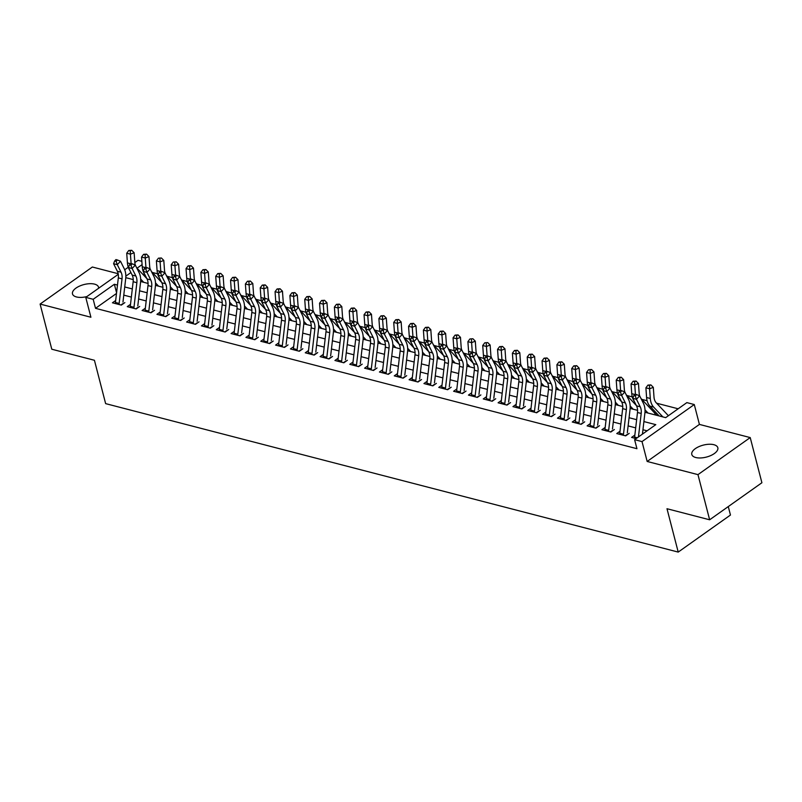 <?xml version="1.0" encoding="UTF-8"?>
<svg xmlns="http://www.w3.org/2000/svg" width="802" height="802" viewBox="0 0 802 802"><rect width="100%" height="100%" fill="white"/><g stroke="black" fill="none" stroke-linecap="round" stroke-linejoin="round"><path stroke-width="1.2" d="M713.85 444.699A13.444 6.175 -14.5 0 0 698.943 446.624A13.444 6.175 -14.5 0 0 691.795 454.473A13.444 6.175 -14.5 0 0 695.775 457.521A13.444 6.175 -14.5 0 0 710.682 455.596A13.444 6.175 -14.5 0 0 717.83 447.747A13.444 6.175 -14.5 0 0 713.85 444.699M98.596 288.269A13.444 6.175 -14.5 0 0 98.526 287.176A13.444 6.175 -14.5 0 0 94.546 284.129A13.444 6.175 -14.5 0 0 79.649 286.053A13.444 6.175 -14.5 0 0 72.491 293.913A13.444 6.175 -14.5 0 0 76.471 296.951A13.444 6.175 -14.5 0 0 86.907 296.57M644.968 412.268L665.68 417.642L686.863 402.614L694.281 404.539L642.021 441.591L634.603 439.666L655.795 424.649L643.906 421.571M699.414 424.408L647.164 461.461L697.971 474.634L709.64 519.786L761.9 482.744L750.221 437.581L699.414 424.408L694.281 404.539M728.276 506.573L730.462 515.034L678.211 552.087L105.633 403.627L94.425 360.278L51.779 349.221L40.1 304.068L90.907 317.241L85.764 297.372L118.285 274.314M118.175 273.713L92.36 267.016L40.1 304.068M134.836 262.575L138.024 260.319L141.864 261.312M678.161 408.789L656.617 403.205M647.104 400.739L641.78 399.356M632.277 396.89L626.953 395.516M617.44 393.05L612.116 391.667M602.603 389.201L597.289 387.817M587.776 385.351L582.452 383.978M572.939 381.511L567.615 380.128M558.112 377.662L552.789 376.278M543.275 373.812L537.952 372.439M528.438 369.973L523.115 368.589M513.611 366.123L508.288 364.74M498.774 362.283L493.451 360.9M483.937 358.434L478.614 357.05M469.11 354.584L463.787 353.211M454.273 350.745L448.95 349.361M439.436 346.895L434.113 345.512M424.609 343.045L419.286 341.672M409.772 339.206L404.449 337.822M394.935 335.356L389.612 333.973M380.108 331.507L374.785 330.133M365.271 327.667L359.948 326.284M350.434 323.818L345.111 322.444M335.607 319.978L330.284 318.594M320.77 316.128L315.447 314.745M305.933 312.279L300.62 310.905M291.106 308.439L285.783 307.056M276.269 304.59L270.946 303.206M261.432 300.74L256.119 299.367M246.605 296.9L241.282 295.517M231.768 293.051L226.445 291.667M216.941 289.211L211.618 287.828M202.104 285.362L196.781 283.978M187.267 281.512L181.944 280.139M172.44 277.672L167.117 276.289M157.603 273.823L152.28 272.439M697.971 474.634L750.221 437.581M634.843 435.105L631.605 437.401L636.146 438.584M620.016 431.255L616.768 433.561L625.67 435.867L629.199 433.361M605.179 427.416L601.941 429.712L610.843 432.017L614.372 429.511M590.342 423.566L587.104 425.862L596.006 428.168L599.535 425.672M575.515 419.717L572.267 422.022L581.169 424.328L584.698 421.822M560.678 415.877L557.44 418.173L566.342 420.479L569.871 417.972M545.841 412.027L542.603 414.323L551.505 416.639L555.034 414.133M531.014 408.188L527.776 410.484L536.668 412.789L540.207 410.283M516.177 404.338L512.939 406.634L521.841 408.94L525.37 406.444M501.35 400.489L498.102 402.784L507.004 405.1L510.533 402.594M486.513 396.649L483.275 398.945L492.167 401.251L495.706 398.744M471.676 392.8L468.438 395.095L477.34 397.401L480.869 394.905M456.849 388.95L453.601 391.256L462.503 393.561L466.032 391.055M442.012 385.11L438.774 387.406L447.666 389.712L451.205 387.206M427.175 381.261L423.937 383.557L432.839 385.872L436.368 383.366M412.348 377.411L409.1 379.717L418.002 382.023L421.531 379.516M397.511 373.572L394.273 375.867L403.165 378.173L406.704 375.677M382.674 369.722L379.436 372.018L388.338 374.333L391.867 371.827M367.847 365.882L364.599 368.178L373.501 370.484L377.03 367.978M353.01 362.033L349.772 364.329L358.664 366.634L362.203 364.138M338.173 358.183L334.935 360.489L343.837 362.795L347.366 360.288M323.346 354.344L320.098 356.639L329 358.945L332.529 356.439M308.509 350.494L305.271 352.79L314.173 355.096L317.702 352.599M293.672 346.644L290.434 348.95L299.336 351.256L302.865 348.75M278.845 342.805L275.597 345.101L284.499 347.406L288.028 344.9M264.008 338.955L260.77 341.251L269.673 343.567L273.201 341.061M249.171 335.116L245.933 337.411L254.835 339.717L258.364 337.211M234.344 331.266L231.096 333.562L239.999 335.868L243.527 333.371M219.507 327.416L216.269 329.712L225.172 332.028L228.7 329.522M204.67 323.577L201.432 325.873L210.335 328.178L213.863 325.672M189.843 319.727L186.605 322.023L195.498 324.329L199.036 321.833M175.006 315.878L171.768 318.183L180.671 320.489L184.199 317.983M160.179 312.038L156.931 314.334L165.834 316.64L169.362 314.133M145.342 308.189L142.104 310.484L150.997 312.79L154.535 310.294M130.505 304.339L127.267 306.645L136.17 308.95L139.698 306.444M656.467 413.08L654.141 412.479L641.399 398.945A10.506 7.188 -75.5 0 1 640.918 398.373M144.33 273.713L143.097 274.595M655.204 414.925L657.008 413.652M116.501 293.452L95.518 308.329L636.938 448.699L634.603 439.666M647.094 430.814L642.953 429.742M635.695 427.867L628.116 425.902M620.858 424.017L613.279 422.052M606.031 420.168L598.452 418.203M591.194 416.328L583.615 414.363M576.357 412.479L568.778 410.514M561.53 408.639L553.951 406.674M546.693 404.789L539.114 402.825M531.856 400.94L524.277 398.975M517.029 397.1L509.45 395.135M502.192 393.251L494.613 391.286M487.355 389.401L479.786 387.436M472.528 385.562L464.949 383.597M457.691 381.712L450.112 379.747M442.854 377.862L435.285 375.907M428.027 374.023L420.448 372.058M413.19 370.173L405.611 368.208M398.353 366.334L390.785 364.369M383.526 362.484L375.948 360.519M368.689 358.634L361.111 356.669M353.862 354.795L346.284 352.83M339.025 350.945L331.447 348.98M324.188 347.096L316.61 345.131M309.361 343.256L301.783 341.291M294.524 339.406L286.946 337.442M279.687 335.567L272.109 333.602M264.861 331.717L257.282 329.752M250.023 327.868L242.445 325.903M235.186 324.028L227.608 322.063M220.36 320.178L212.781 318.214M205.523 316.329L197.944 314.364M190.686 312.489L183.107 310.524M175.859 308.64L168.28 306.675M161.022 304.79L153.443 302.835M146.185 300.95L138.616 298.986M131.358 297.101L123.779 295.136M115.678 300.499L112.43 302.795L121.333 305.101L124.861 302.605M647.164 461.461L642.021 441.591M95.518 308.329L93.182 299.296L85.764 297.372M709.64 519.786L666.993 508.729L678.211 552.087M125.794 277.662L133.242 279.597M140.631 281.512L148.079 283.437M155.468 285.352L162.916 287.286M170.295 289.201L177.743 291.136M185.132 293.051L192.58 294.976M199.969 296.89L207.417 298.825M214.796 300.74L222.244 302.675M229.633 304.59L237.081 306.514M244.46 308.429L251.908 310.364M259.297 312.279L266.745 314.204M274.134 316.118L281.582 318.053M288.961 319.968L296.409 321.903M303.798 323.818L311.246 325.742M318.635 327.657L326.083 329.592M333.462 331.507L340.91 333.442M348.299 335.356L355.747 337.281M363.136 339.196L370.584 341.131M377.963 343.045L385.411 344.97M392.8 346.885L400.248 348.82M407.637 350.735L415.085 352.669M422.464 354.584L429.912 356.509M437.301 358.424L444.749 360.359M452.138 362.273L459.586 364.208M466.964 366.123L474.413 368.048M481.801 369.963L489.25 371.897M496.638 373.812L504.087 375.747M511.465 377.662L518.914 379.587M526.302 381.501L533.751 383.436M541.139 385.351L548.588 387.276M555.966 389.191L563.415 391.125M570.803 393.04L578.252 394.975M585.63 396.89L593.079 398.815M600.467 400.729L607.916 402.664M615.304 404.579L622.753 406.514M630.131 408.429L637.58 410.353M142.094 264.61L137.062 268.189A10.506 7.188 -75.5 0 1 136.581 267.617M130.916 272.54L125.844 276.139M124.691 269.773L128.27 267.236M117.483 285.081L114.365 284.269L93.182 299.296M636.648 419.687L629.069 417.722M621.821 415.837L614.242 413.872M606.984 411.997L599.405 410.033M592.147 408.148L584.578 406.183M577.32 404.298L569.741 402.333M562.483 400.459L554.904 398.494M547.646 396.609L540.077 394.644M532.819 392.769L525.24 390.805M517.982 388.92L510.403 386.955M503.145 385.07L495.576 383.105M488.318 381.231L480.739 379.266M473.481 377.381L465.902 375.416M458.644 373.531L451.075 371.567M443.817 369.692L436.238 367.727M428.98 365.842L421.401 363.877M414.153 362.003L406.574 360.038M399.316 358.153L391.737 356.188M384.479 354.304L376.9 352.339M369.652 350.464L362.073 348.499M354.815 346.614L347.236 344.649M339.978 342.765L332.399 340.8M325.151 338.925L317.572 336.96M310.314 335.076L302.735 333.111M295.477 331.226L287.898 329.261M280.65 327.386L273.071 325.422M265.813 323.537L258.234 321.572M250.976 319.697L243.407 317.732M236.149 315.848L228.57 313.883M221.312 311.998L213.733 310.033M206.475 308.158L198.906 306.194M191.648 304.309L184.069 302.344M176.811 300.459L169.232 298.494M161.974 296.62L154.405 294.655M147.147 292.77L139.568 290.805M132.31 288.92L124.731 286.966M116.571 292.8L114.365 284.269M115.378 303.557A7.348 5.033 -75.5 0 1 115.438 302.484L118.325 277.883A10.506 7.188 104.5 0 0 117.343 271.236L113.583 263.718L117.292 264.68L116.14 261.352L117.413 259.978L115.929 259.587L114.656 260.971L116.14 261.352M119.077 304.519A7.348 5.033 -75.5 0 1 119.147 303.447L122.024 278.845A10.506 7.188 104.5 0 0 121.052 272.199L117.292 264.68L120.48 261.231L124.24 268.75A15.759 10.777 -75.5 0 1 125.693 278.715L122.967 302.103M120.962 305.011L122.796 303.697M120.48 261.231L117.413 259.978M114.656 260.971L113.583 263.718M135.317 265.091A10.506 7.188 -75.5 0 1 134.826 262.434L134.135 252.74L130.435 254.174L131.097 263.527M130.245 250.876L131.728 250.304L128.761 250.495L130.245 250.876L130.435 254.174L126.726 253.211L127.418 262.906A15.759 10.777 104.5 0 0 129.834 270.384M140.661 279.066L143.708 282.304M146.836 278.565L137.062 268.189M126.726 253.211L128.761 250.495M131.728 250.304L134.135 252.74M130.205 307.407A7.348 5.033 -75.5 0 1 130.275 306.334L133.152 281.723A10.506 7.188 104.5 0 0 132.18 275.086L128.42 267.557L132.13 268.52L130.967 265.201L132.24 263.818L130.766 263.437L129.493 264.82L130.967 265.201M133.914 308.369A7.348 5.033 -75.5 0 1 133.984 307.286L136.861 282.685A10.506 7.188 104.5 0 0 135.889 276.038L132.13 268.52L135.307 265.081L139.077 272.6A15.759 10.777 -75.5 0 1 140.53 282.565L137.794 305.953M135.789 308.85L137.633 307.547M135.307 265.081L132.24 263.818M129.493 264.82L128.42 267.557M145.042 311.246A7.348 5.033 -75.5 0 1 145.112 310.173L147.989 285.572A10.506 7.188 104.5 0 0 147.017 278.926L143.257 271.407L146.966 272.369L145.804 269.051L147.077 267.667L145.593 267.287L144.32 268.66L145.804 269.051M148.751 312.209A7.348 5.033 -75.5 0 1 148.821 311.136L151.698 286.535A10.506 7.188 104.5 0 0 150.726 279.888L146.966 272.369L150.144 268.921L153.904 276.449A15.759 10.777 -75.5 0 1 155.367 286.414L152.631 309.803M150.626 312.7L152.47 311.397M150.144 268.921L147.077 267.667M144.32 268.66L143.257 271.407M159.879 315.096A7.348 5.033 -75.5 0 1 159.939 314.023L162.816 289.422A10.506 7.188 104.5 0 0 161.844 282.775L158.084 275.256L161.793 276.219L160.641 272.891L161.914 271.517L160.43 271.126L159.157 272.51L160.641 272.891M163.578 316.058A7.348 5.033 -75.5 0 1 163.648 314.985L166.525 290.374A10.506 7.188 104.5 0 0 165.553 283.738L161.793 276.219L164.981 272.77L168.741 280.289A15.759 10.777 -75.5 0 1 170.194 290.254L167.468 313.642M165.463 316.539L167.297 315.236M161.392 257.993L158.425 258.184L161.392 257.993L163.798 260.429L164.49 270.124A10.506 7.188 -75.5 0 0 164.981 272.78L161.914 271.517M159.157 272.51L158.084 275.256M174.706 318.945A7.348 5.033 -75.5 0 1 174.776 317.863L177.653 293.261A10.506 7.188 104.5 0 0 176.681 286.615L172.921 279.096L176.63 280.058L175.468 276.74L176.741 275.357L175.257 274.976L173.984 276.349L175.468 276.74M178.415 319.908A7.348 5.033 -75.5 0 1 178.485 318.825L181.362 294.224A10.506 7.188 104.5 0 0 180.39 287.577L176.63 280.058L179.808 276.62L183.578 284.139A15.759 10.777 -75.5 0 1 185.031 294.103L182.295 317.492M180.29 320.389L182.134 319.086M176.229 261.843L173.262 262.033L176.229 261.843L178.635 264.279L179.327 273.973A10.506 7.188 -75.5 0 0 179.818 276.63L176.741 275.357M173.984 276.349L172.921 279.096M161.663 282.414L151.889 272.028A10.506 7.188 -75.5 0 1 151.418 271.467M150.154 268.941A10.506 7.188 -75.5 0 1 149.663 266.284L148.971 256.58L145.262 258.023L145.934 267.367M145.082 254.725L146.555 254.144L143.598 254.334L145.082 254.725L145.262 258.023L141.553 257.061L142.245 266.755A15.759 10.777 104.5 0 0 144.671 274.234M155.488 282.905L158.545 286.154M141.553 257.061L143.598 254.334M146.555 254.144L148.971 256.58M176.5 286.254L166.726 275.878A10.506 7.188 -75.5 0 1 166.245 275.307M163.798 260.429L160.099 261.863L160.771 271.216M159.909 258.565L160.099 261.863L156.39 260.901L157.082 270.605A15.759 10.777 104.5 0 0 159.498 278.073M170.325 286.755L173.382 290.003M156.39 260.901L158.425 258.184M191.337 290.103L181.563 279.728A10.506 7.188 -75.5 0 1 181.082 279.156M178.635 264.279L174.936 265.713L175.598 275.066M174.746 262.414L174.936 265.713L171.227 264.75L171.919 274.444A15.759 10.777 104.5 0 0 174.335 281.923M185.152 290.605L188.209 293.843M171.227 264.75L173.262 262.033M206.164 293.953L196.39 283.567A10.506 7.188 -75.5 0 1 195.919 282.996M194.655 280.479A10.506 7.188 -75.5 0 1 194.164 277.813L193.472 268.119L189.763 269.562L190.435 278.906M189.583 266.264L191.056 265.683L188.099 265.873L189.583 266.264L189.763 269.562L186.054 268.6L186.746 278.294A15.759 10.777 104.5 0 0 189.162 285.773M199.989 294.444L203.046 297.692M186.054 268.6L188.099 265.873M191.056 265.683L193.472 268.119M189.543 322.785A7.348 5.033 -75.5 0 1 189.613 321.712L192.49 297.111A10.506 7.188 104.5 0 0 191.518 290.464L187.758 282.946L191.467 283.908L190.305 280.58L191.578 279.206L190.094 278.825L188.821 280.199L190.305 280.58M193.252 323.747A7.348 5.033 -75.5 0 1 193.322 322.675L196.199 298.073A10.506 7.188 104.5 0 0 195.227 291.427L191.467 283.908L194.645 280.459L198.405 287.978A15.759 10.777 -75.5 0 1 199.868 297.953L197.132 321.331M195.127 324.239L196.971 322.925M194.645 280.459L191.578 279.206M188.821 280.199L187.758 282.946M221.001 297.793L211.227 287.417A10.506 7.188 -75.5 0 1 210.746 286.845M211.959 325.181L214.695 301.793A15.759 10.777 -75.5 0 0 213.242 291.828L209.482 284.309A10.506 7.188 -75.5 0 1 208.991 281.662L208.299 271.968L204.6 273.402L205.262 282.755M204.41 270.104L205.893 269.532L202.926 269.723L204.41 270.104L204.6 273.402L200.891 272.439L201.583 282.144A15.759 10.777 104.5 0 0 203.999 289.612M214.826 298.294L217.883 301.542M200.891 272.439L202.926 269.723M205.893 269.532L208.299 271.968M204.37 326.635A7.348 5.033 -75.5 0 1 204.44 325.562L207.317 300.95A10.506 7.188 104.5 0 0 206.345 294.314L202.585 286.785L206.294 287.748L205.142 284.429L206.415 283.056L204.931 282.665L203.658 284.048L205.142 284.429M208.079 327.597A7.348 5.033 -75.5 0 1 208.149 326.524L211.026 301.913A10.506 7.188 104.5 0 0 210.054 295.276L206.294 287.748L209.482 284.309L206.415 283.056M209.964 328.078L211.798 326.775M203.658 284.048L202.585 286.785M235.838 301.642L226.064 291.256A10.506 7.188 -75.5 0 1 225.583 290.695M226.796 329.031L229.532 305.642A15.759 10.777 -75.5 0 0 228.069 295.677L224.309 288.149A10.506 7.188 -75.5 0 1 223.828 285.512L223.136 275.818L219.437 277.251L220.099 286.605M219.247 273.953L220.73 273.382L217.763 273.572L219.247 273.953L219.437 277.251L215.728 276.289L216.42 285.983A15.759 10.777 104.5 0 0 218.836 293.462M229.653 302.143L232.71 305.382M215.728 276.289L217.763 273.572M220.73 273.382L223.136 275.818M219.207 330.484A7.348 5.033 -75.5 0 1 219.277 329.401L222.154 304.8A10.506 7.188 104.5 0 0 221.182 298.154L217.422 290.635L221.131 291.597L219.969 288.279L221.242 286.895L219.758 286.514L218.485 287.888L219.969 288.279M222.916 331.437A7.348 5.033 -75.5 0 1 222.986 330.364L225.863 305.762A10.506 7.188 104.5 0 0 224.891 299.116L221.131 291.597L224.309 288.149L221.242 286.895M224.791 331.928L226.635 330.625M218.485 287.888L217.422 290.635M250.665 305.482L240.891 295.106A10.506 7.188 -75.5 0 1 240.42 294.534M239.156 292.018A10.506 7.188 -75.5 0 1 238.665 289.352L237.963 279.657L234.264 281.101L234.936 290.444M234.084 277.803L235.557 277.221L232.6 277.412L234.084 277.803L234.264 281.101L230.555 280.139L231.247 289.833A15.759 10.777 104.5 0 0 233.663 297.301M244.49 305.983L247.547 309.231M230.555 280.139L232.6 277.412M235.557 277.221L237.963 279.657M234.044 334.324A7.348 5.033 -75.5 0 1 234.114 333.251L236.991 308.65A10.506 7.188 104.5 0 0 236.019 302.003L232.259 294.484L235.968 295.447L234.806 292.118L236.079 290.745L234.595 290.364L233.322 291.738L234.806 292.118M237.753 335.286A7.348 5.033 -75.5 0 1 237.823 334.213L240.7 309.612A10.506 7.188 104.5 0 0 239.728 302.966L235.968 295.447L239.146 291.998L242.906 299.517A15.759 10.777 -75.5 0 1 244.369 309.482L241.633 332.87M239.628 335.777L241.472 334.464M239.146 291.998L236.079 290.745M233.322 291.738L232.259 294.484M265.502 309.331L255.728 298.956A10.506 7.188 -75.5 0 1 255.247 298.384M256.46 336.72L259.196 313.331A15.759 10.777 -75.5 0 0 257.743 303.367L253.983 295.848A10.506 7.188 -75.5 0 1 253.492 293.201L252.8 283.507L249.101 284.941L249.763 294.294M248.911 281.642L250.394 281.071L247.427 281.261L248.911 281.642L249.101 284.941L245.392 283.978L246.084 293.672A15.759 10.777 104.5 0 0 248.5 301.151M259.327 309.833L262.374 313.071M245.392 283.978L247.427 281.261M250.394 281.071L252.8 283.507M248.871 338.173A7.348 5.033 -75.5 0 1 248.941 337.101L251.818 312.489A10.506 7.188 104.5 0 0 250.846 305.853L247.086 298.324L250.795 299.286L249.643 295.968L250.916 294.595L249.432 294.204L248.159 295.587L249.643 295.968M252.58 339.136A7.348 5.033 -75.5 0 1 252.65 338.053L255.527 313.452A10.506 7.188 104.5 0 0 254.555 306.815L250.795 299.286L253.983 295.848L250.916 294.595M254.465 339.617L256.299 338.314M248.159 295.587L247.086 298.324M280.339 313.181L270.565 302.795A10.506 7.188 -75.5 0 1 270.084 302.234M271.297 340.569L274.033 317.181A15.759 10.777 -75.5 0 0 272.57 307.216L268.81 299.687A10.506 7.188 -75.5 0 1 268.329 297.051L267.637 287.347L263.928 288.79L264.6 298.143M263.748 285.492L265.231 284.91L262.264 285.101L263.748 285.492L263.928 288.79L260.229 287.828L260.921 297.522A15.759 10.777 104.5 0 0 263.337 305.001M274.154 313.682L277.211 316.92M260.229 287.828L262.264 285.101M265.231 284.91L267.637 287.347M263.708 342.013A7.348 5.033 -75.5 0 1 263.778 340.94L266.655 316.339A10.506 7.188 104.5 0 0 265.683 309.692L261.923 302.174L265.632 303.136L264.47 299.818L265.743 298.434L264.259 298.053L262.986 299.427L264.47 299.818M267.417 342.975A7.348 5.033 -75.5 0 1 267.487 341.903L270.364 317.301A10.506 7.188 104.5 0 0 269.392 310.655L265.632 303.136L268.81 299.687L265.743 298.434M269.292 343.467L271.136 342.163M262.986 299.427L261.923 302.174M295.166 317.021L285.392 306.645A10.506 7.188 -75.5 0 1 284.921 306.073M286.134 344.409L288.87 321.021A15.759 10.777 -75.5 0 0 287.407 311.056L283.647 303.537A10.506 7.188 -75.5 0 1 283.156 300.89L282.464 291.196L278.765 292.63L279.437 301.983M278.585 289.332L280.058 288.76L277.101 288.951L278.585 289.332L278.765 292.63L275.056 291.677L275.748 301.372A15.759 10.777 104.5 0 0 278.164 308.84M288.991 317.522L292.048 320.77M275.056 291.677L277.101 288.951M280.058 288.76L282.464 291.196M278.545 345.862A7.348 5.033 -75.5 0 1 278.615 344.79L281.492 320.188A10.506 7.188 104.5 0 0 280.52 313.542L276.76 306.023L280.459 306.986L279.307 303.657L280.58 302.284L279.096 301.893L277.823 303.276L279.307 303.657M282.254 346.825A7.348 5.033 -75.5 0 1 282.314 345.752L285.201 321.151A10.506 7.188 104.5 0 0 284.229 314.504L280.459 306.986L283.647 303.537L280.58 302.284M284.129 347.306L285.973 346.003M277.823 303.276L276.76 306.023M310.003 320.87L300.229 310.494A10.506 7.188 -75.5 0 1 299.748 309.923M298.484 307.397A10.506 7.188 -75.5 0 1 297.993 304.74L297.301 295.046L293.602 296.479L294.264 305.833M293.412 293.181L294.895 292.61L291.928 292.8L293.412 293.181L293.602 296.479L289.893 295.517L290.585 305.211A15.759 10.777 104.5 0 0 293.001 312.69M303.828 321.371L306.875 324.609M289.893 295.517L291.928 292.8M294.895 292.61L297.301 295.046M293.372 349.712A7.348 5.033 -75.5 0 1 293.442 348.629L296.319 324.028A10.506 7.188 104.5 0 0 295.347 317.392L291.587 309.863L295.296 310.825L294.144 307.507L295.417 306.123L293.933 305.742L292.66 307.116L294.144 307.507M297.081 350.674A7.348 5.033 -75.5 0 1 297.151 349.592L300.028 324.99A10.506 7.188 104.5 0 0 299.056 318.344L295.296 310.825L298.484 307.387L302.244 314.905A15.759 10.777 -75.5 0 1 303.697 324.87L300.961 348.258M298.956 351.156L300.8 349.852M298.484 307.387L295.417 306.123M292.66 307.116L291.587 309.863M324.84 324.72L315.056 314.334A10.506 7.188 -75.5 0 1 314.584 313.762M315.798 352.108L318.534 328.72A15.759 10.777 -75.5 0 0 317.071 318.745L313.311 311.226A10.506 7.188 -75.5 0 1 312.83 308.59L312.138 298.885L308.429 300.329L309.101 309.672M308.249 297.031L309.732 296.449L306.765 296.64L308.249 297.031L308.429 300.329L304.73 299.367L305.422 309.061A15.759 10.777 104.5 0 0 307.838 316.539M318.655 325.211L321.712 328.459M304.73 299.367L306.765 296.64M309.732 296.449L312.138 298.885M339.667 328.559L329.893 318.183A10.506 7.188 -75.5 0 1 329.421 317.612M330.635 355.948L333.371 332.559A15.759 10.777 -75.5 0 0 331.908 322.594L328.148 315.076A10.506 7.188 -75.5 0 1 327.657 312.429L326.965 302.735L323.266 304.169L323.938 313.522M323.086 300.87L324.559 300.299L321.602 300.489L323.086 300.87L323.266 304.169L319.557 303.206L320.249 312.91A15.759 10.777 104.5 0 0 322.665 320.379M333.492 329.061L336.549 332.309M319.557 303.206L321.602 300.489M324.559 300.299L326.965 302.735M354.504 332.409L344.73 322.023A10.506 7.188 -75.5 0 1 344.248 321.462M345.462 359.797L348.198 336.409A15.759 10.777 -75.5 0 0 346.745 326.444L342.985 318.925A10.506 7.188 -75.5 0 1 342.494 316.279L341.802 306.585L338.103 308.018L338.765 317.371M337.913 304.72L339.396 304.148L336.429 304.339L337.913 304.72L338.103 308.018L334.394 307.056L335.086 316.75A15.759 10.777 104.5 0 0 337.502 324.229M348.329 332.91L351.376 336.148M334.394 307.056L336.429 304.339M339.396 304.148L341.802 306.585M308.209 353.552A7.348 5.033 -75.5 0 1 308.279 352.479L311.156 327.878A10.506 7.188 104.5 0 0 310.184 321.231L306.424 313.712L310.133 314.675L308.97 311.346L310.244 309.973L308.76 309.592L307.487 310.965L308.97 311.346M311.918 354.514A7.348 5.033 -75.5 0 1 311.988 353.441L314.865 328.84A10.506 7.188 104.5 0 0 313.893 322.193L310.133 314.675L313.311 311.226L310.244 309.973M313.793 355.005L315.637 353.692M307.487 310.965L306.424 313.712M323.046 357.401A7.348 5.033 -75.5 0 1 323.116 356.329L325.993 331.727A10.506 7.188 104.5 0 0 325.021 325.081L321.261 317.562L324.96 318.514L323.808 315.196L325.081 313.823L323.597 313.432L322.324 314.815L323.808 315.196M326.755 358.364A7.348 5.033 -75.5 0 1 326.815 357.291L329.702 332.68A10.506 7.188 104.5 0 0 328.73 326.043L324.96 318.514L328.148 315.076L325.081 313.823M328.63 358.845L330.474 357.542M322.324 314.815L321.261 317.562M337.873 361.251A7.348 5.033 -75.5 0 1 337.943 360.168L340.82 335.567A10.506 7.188 104.5 0 0 339.847 328.92L336.088 321.401L339.797 322.364L338.644 319.046L339.918 317.662L338.434 317.281L337.161 318.655L338.644 319.046M341.582 362.203A7.348 5.033 -75.5 0 1 341.652 361.131L344.529 336.529A10.506 7.188 104.5 0 0 343.557 329.883L339.797 322.364L342.985 318.925L339.918 317.662M343.457 362.694L345.301 361.391M337.161 318.655L336.088 321.401M369.331 336.259L359.557 325.873A10.506 7.188 -75.5 0 1 359.085 325.301M357.822 322.785A10.506 7.188 -75.5 0 1 357.331 320.118L356.639 310.424L352.93 311.868L353.602 321.211M352.75 308.57L354.233 307.988L351.266 308.179L352.75 308.57L352.93 311.868L349.221 310.905L349.923 320.599A15.759 10.777 104.5 0 0 352.339 328.068M363.156 336.75L366.213 339.998M349.221 310.905L351.266 308.179M354.233 307.988L356.639 310.424M352.71 365.09A7.348 5.033 -75.5 0 1 352.78 364.018L355.657 339.416A10.506 7.188 104.5 0 0 354.685 332.77L350.925 325.251L354.634 326.213L353.471 322.885L354.745 321.512L353.261 321.131L351.988 322.504L353.471 322.885M356.419 366.053A7.348 5.033 -75.5 0 1 356.489 364.98L359.366 340.379A10.506 7.188 104.5 0 0 358.394 333.732L354.634 326.213L357.812 322.765L361.572 330.284A15.759 10.777 -75.5 0 1 363.035 340.259L360.298 363.637M358.293 366.544L360.138 365.231M357.812 322.765L354.745 321.512M351.988 322.504L350.925 325.251M384.168 340.098L374.394 329.722A10.506 7.188 -75.5 0 1 373.912 329.151M372.659 326.625A10.506 7.188 -75.5 0 1 372.158 323.968L371.466 314.274L367.767 315.707L368.439 325.061M367.577 312.409L369.06 311.838L366.103 312.028L367.577 312.409L367.767 315.707L364.058 314.745L364.75 324.449A15.759 10.777 104.5 0 0 367.166 331.918M377.993 340.599L381.05 343.847M364.058 314.745L366.103 312.028M369.06 311.838L371.466 314.274M367.547 368.94A7.348 5.033 -75.5 0 1 367.607 367.867L370.494 343.256A10.506 7.188 104.5 0 0 369.522 336.619L365.752 329.091L369.461 330.053L368.308 326.735L369.582 325.361L368.098 324.97L366.825 326.354L368.308 326.735M371.256 369.902A7.348 5.033 -75.5 0 1 371.316 368.83L374.203 344.218A10.506 7.188 104.5 0 0 373.221 337.582L369.461 330.053L372.649 326.615L376.409 334.133A15.759 10.777 -75.5 0 1 377.872 344.098L375.135 367.486M373.13 370.384L374.975 369.08M372.649 326.615L369.582 325.361M366.825 326.354L365.752 329.091M399.005 343.948L389.231 333.562A10.506 7.188 -75.5 0 1 388.749 333M389.962 371.336L392.699 347.948A15.759 10.777 -75.5 0 0 391.246 337.983L387.486 330.454A10.506 7.188 -75.5 0 1 386.995 327.817L386.303 318.113L382.604 319.557L383.266 328.91M382.414 316.259L383.897 315.687L380.93 315.868L382.414 316.259L382.604 319.557L378.895 318.594L379.587 328.289A15.759 10.777 104.5 0 0 382.003 335.767M392.83 344.449L395.877 347.687M378.895 318.594L380.93 315.868M383.897 315.687L386.303 318.113M382.374 372.78A7.348 5.033 -75.5 0 1 382.444 371.707L385.321 347.106A10.506 7.188 104.5 0 0 384.348 340.459L380.589 332.94L384.298 333.903L383.145 330.584L384.419 329.201L382.935 328.82L381.662 330.193L383.145 330.584M386.083 373.742A7.348 5.033 -75.5 0 1 386.153 372.669L389.03 348.068A10.506 7.188 104.5 0 0 388.058 341.421L384.298 333.903L387.486 330.454L384.419 329.201M387.957 374.233L389.802 372.93M381.662 330.193L380.589 332.94M413.832 347.787L404.058 337.411A10.506 7.188 -75.5 0 1 403.586 336.84M402.323 334.314A10.506 7.188 -75.5 0 1 401.832 331.657L401.14 321.963L397.431 323.406L398.103 332.75M397.251 320.098L398.734 319.527L395.767 319.717L397.251 320.098L397.431 323.406L393.722 322.444L394.424 332.138A15.759 10.777 104.5 0 0 396.84 339.607M407.657 348.289L410.714 351.537M393.722 322.444L395.767 319.717M398.734 319.527L401.14 321.963M397.211 376.629A7.348 5.033 -75.5 0 1 397.281 375.557L400.158 350.955A10.506 7.188 104.5 0 0 399.185 344.309L395.426 336.79L399.135 337.752L397.972 334.424L399.246 333.051L397.762 332.66L396.489 334.043L397.972 334.424M400.92 377.592A7.348 5.033 -75.5 0 1 400.99 376.519L403.867 351.918A10.506 7.188 104.5 0 0 402.895 345.271L399.135 337.752L402.313 334.304L406.073 341.822A15.759 10.777 -75.5 0 1 407.536 351.787L404.799 375.176M402.794 378.083L404.639 376.77M402.313 334.304L399.246 333.051M396.489 334.043L395.426 336.79M428.669 351.637L418.895 341.261A10.506 7.188 -75.5 0 1 418.413 340.69M419.636 379.025L422.373 355.637A15.759 10.777 -75.5 0 0 420.91 345.672L417.15 338.153A10.506 7.188 -75.5 0 1 416.659 335.507L415.967 325.812L412.268 327.246L412.94 336.599M412.078 323.948L413.561 323.376L410.594 323.567L412.078 323.948L412.268 327.246L408.559 326.284L409.251 335.978A15.759 10.777 104.5 0 0 411.667 343.457M422.494 352.138L425.551 355.376M408.559 326.284L410.594 323.567M413.561 323.376L415.967 325.812M412.048 380.479A7.348 5.033 -75.5 0 1 412.108 379.406L414.995 354.795A10.506 7.188 104.5 0 0 414.022 348.158L410.253 340.629L413.962 341.592L412.809 338.274L414.083 336.89L412.599 336.509L411.326 337.893L412.809 338.274M415.757 381.441A7.348 5.033 -75.5 0 1 415.817 380.359L418.694 355.757A10.506 7.188 104.5 0 0 417.722 349.111L413.962 341.592L417.15 338.153L414.083 336.89M417.631 381.922L419.466 380.619M411.326 337.893L410.253 340.629M443.506 355.486L433.732 345.101A10.506 7.188 -75.5 0 1 433.25 344.539M434.463 382.875L437.2 359.486A15.759 10.777 -75.5 0 0 435.747 349.522L431.977 341.993A10.506 7.188 -75.5 0 1 431.496 339.356L430.804 329.652L427.105 331.096L427.767 340.439M426.915 327.797L428.398 327.216L425.431 327.406L426.915 327.797L427.105 331.096L423.396 330.133L424.088 339.827A15.759 10.777 104.5 0 0 426.504 347.306M437.331 355.978L440.378 359.226M423.396 330.133L425.431 327.406M428.398 327.216L430.804 329.652M426.875 384.318A7.348 5.033 -75.5 0 1 426.945 383.246L429.822 358.644A10.506 7.188 104.5 0 0 428.849 351.998L425.09 344.479L428.799 345.441L427.646 342.123L428.92 340.74L427.436 340.359L426.163 341.732L427.646 342.123M430.584 385.281A7.348 5.033 -75.5 0 1 430.654 384.208L433.531 359.607A10.506 7.188 104.5 0 0 432.559 352.96L428.799 345.441L431.977 341.993L428.92 340.74M432.458 385.772L434.303 384.469M426.163 341.732L425.09 344.479M458.333 359.326L448.559 348.95A10.506 7.188 -75.5 0 1 448.087 348.379M449.3 386.714L452.037 363.326A15.759 10.777 -75.5 0 0 450.574 353.361L446.814 345.842A10.506 7.188 -75.5 0 1 446.333 343.196L445.641 333.502L441.932 334.935L442.604 344.289M441.752 331.637L443.225 331.066L440.268 331.256L441.752 331.637L441.932 334.935L438.223 333.973L438.915 343.677A15.759 10.777 104.5 0 0 441.341 351.146M452.158 359.827L455.215 363.075M438.223 333.973L440.268 331.256M443.225 331.066L445.641 333.502M441.712 388.168A7.348 5.033 -75.5 0 1 441.782 387.095L444.659 362.494A10.506 7.188 104.5 0 0 443.686 355.847L439.927 348.329L443.636 349.291L442.473 345.963L443.747 344.589L442.263 344.198L440.99 345.582L442.473 345.963M445.421 389.13A7.348 5.033 -75.5 0 1 445.491 388.058L448.368 363.446A10.506 7.188 104.5 0 0 447.396 356.81L443.636 349.291L446.814 345.842L443.747 344.589M447.295 389.612L449.14 388.308M440.99 345.582L439.927 348.329M473.17 363.176L463.396 352.8A10.506 7.188 -75.5 0 1 462.914 352.228M461.651 349.702A10.506 7.188 -75.5 0 1 461.16 347.045L460.468 337.351L456.769 338.785L457.441 348.138M456.579 335.487L458.062 334.915L455.095 335.106L456.579 335.487L456.769 338.785L453.06 337.822L453.752 347.517A15.759 10.777 104.5 0 0 456.168 354.995M466.995 363.677L470.052 366.915M453.06 337.822L455.095 335.106M458.062 334.915L460.468 337.351M456.549 392.018A7.348 5.033 -75.5 0 1 456.609 390.935L459.496 366.334A10.506 7.188 104.5 0 0 458.513 359.687L454.754 352.168L458.463 353.131L457.31 349.812L458.584 348.429L457.1 348.048L455.827 349.421L457.31 349.812M460.248 392.98A7.348 5.033 -75.5 0 1 460.318 391.897L463.195 367.296A10.506 7.188 104.5 0 0 462.223 360.649L458.463 353.131L461.651 349.692L465.411 357.211A15.759 10.777 -75.5 0 1 466.864 367.176L464.137 390.564M462.132 393.461L463.967 392.158M461.651 349.692L458.584 348.429M455.827 349.421L454.754 352.168M471.375 395.857A7.348 5.033 -75.5 0 1 471.446 394.784L474.323 370.183A10.506 7.188 104.5 0 0 473.35 363.537L469.591 356.018L473.3 356.98L472.137 353.652L473.411 352.278L471.927 351.898L470.654 353.271L472.137 353.652M475.085 396.82A7.348 5.033 -75.5 0 1 475.155 395.747L478.032 371.146A10.506 7.188 104.5 0 0 477.06 364.499L473.3 356.98L476.478 353.532L480.248 361.05A15.759 10.777 -75.5 0 1 481.701 371.025L478.964 394.404M476.959 397.311L478.804 395.998M472.899 338.755L469.932 338.945L472.899 338.755L475.305 341.191L475.997 350.885A10.506 7.188 -75.5 0 0 476.488 353.552L473.411 352.278M470.654 353.271L469.591 356.018M486.212 399.707A7.348 5.033 -75.5 0 1 486.283 398.634L489.16 374.023A10.506 7.188 104.5 0 0 488.187 367.386L484.428 359.867L488.137 360.82L486.974 357.502L488.248 356.128L486.764 355.737L485.491 357.121L486.974 357.502M489.922 400.669A7.348 5.033 -75.5 0 1 489.992 399.596L492.869 374.985A10.506 7.188 104.5 0 0 491.897 368.349L488.137 360.82L491.315 357.381L495.075 364.9A15.759 10.777 -75.5 0 1 496.538 374.865L493.801 398.253M491.796 401.15L493.641 399.847M487.726 342.604L484.769 342.795L487.726 342.604L490.142 345.04L490.834 354.735A10.506 7.188 -75.5 0 0 491.325 357.391L488.248 356.128M485.491 357.121L484.428 359.867M488.007 367.025L478.233 356.639A10.506 7.188 -75.5 0 1 477.751 356.068M475.305 341.191L471.606 342.634L472.268 351.978M471.416 339.336L471.606 342.634L467.897 341.672L468.589 351.366A15.759 10.777 104.5 0 0 471.005 358.845M481.832 367.517L484.879 370.765M467.897 341.672L469.932 338.945M502.834 370.865L493.06 360.489A10.506 7.188 -75.5 0 1 492.588 359.918M490.142 345.04L486.433 346.474L487.105 355.827M486.253 343.176L486.433 346.474L482.724 345.512L483.416 355.216A15.759 10.777 104.5 0 0 485.832 362.684M496.659 371.366L499.716 374.614M482.724 345.512L484.769 342.795M517.671 374.714L507.897 364.329A10.506 7.188 -75.5 0 1 507.415 363.767M506.152 361.241A10.506 7.188 -75.5 0 1 505.661 358.584L504.969 348.89L501.27 350.324L501.942 359.677M501.08 347.025L502.563 346.454L499.596 346.644L501.08 347.025L501.27 350.324L497.561 349.361L498.253 359.055A15.759 10.777 104.5 0 0 500.669 366.534M511.496 375.216L514.553 378.454M497.561 349.361L499.596 346.644M502.563 346.454L504.969 348.89M501.049 403.556A7.348 5.033 -75.5 0 1 501.11 402.474L503.987 377.872A10.506 7.188 104.5 0 0 503.014 371.226L499.255 363.707L502.964 364.669L501.811 361.351L503.085 359.968L501.601 359.587L500.328 360.96L501.811 361.351M504.749 404.509A7.348 5.033 -75.5 0 1 504.819 403.436L507.696 378.835A10.506 7.188 104.5 0 0 506.724 372.188L502.964 364.669L506.152 361.221L509.912 368.75A15.759 10.777 -75.5 0 1 511.365 378.714L508.628 402.103M506.633 405L508.468 403.697M506.152 361.221L503.085 359.968M500.328 360.96L499.255 363.707M532.508 378.554L522.734 368.178A10.506 7.188 -75.5 0 1 522.252 367.607M520.989 365.09A10.506 7.188 -75.5 0 1 520.498 362.424L519.806 352.73L516.107 354.173L516.769 363.517M515.917 350.875L517.4 350.294L514.433 350.484L515.917 350.875L516.107 354.173L512.398 353.211L513.09 362.905A15.759 10.777 104.5 0 0 515.506 370.374M526.323 379.055L529.38 382.303M512.398 353.211L514.433 350.484M517.4 350.294L519.806 352.73M515.876 407.396A7.348 5.033 -75.5 0 1 515.947 406.323L518.824 381.722A10.506 7.188 104.5 0 0 517.851 375.075L514.092 367.557L517.801 368.519L516.638 365.191L517.912 363.817L516.428 363.436L515.155 364.81L516.638 365.191M519.586 408.358A7.348 5.033 -75.5 0 1 519.656 407.286L522.533 382.684A10.506 7.188 104.5 0 0 521.561 376.038L517.801 368.519L520.979 365.07L524.739 372.589A15.759 10.777 -75.5 0 1 526.202 382.554L523.465 405.942M521.46 408.85L523.305 407.536M520.979 365.07L517.912 363.817M515.155 364.81L514.092 367.557M547.335 382.404L537.561 372.028A10.506 7.188 -75.5 0 1 537.089 371.456M538.302 409.792L541.039 386.404A15.759 10.777 -75.5 0 0 539.576 376.439L535.816 368.92A10.506 7.188 -75.5 0 1 535.335 366.273L534.633 356.579L530.934 358.013L531.606 367.366M530.754 354.715L532.227 354.143L529.27 354.334L530.754 354.715L530.934 358.013L527.225 357.05L527.917 366.745A15.759 10.777 104.5 0 0 530.333 374.223M541.16 382.905L544.217 386.143M527.225 357.05L529.27 354.334M532.227 354.143L534.633 356.579M530.713 411.246A7.348 5.033 -75.5 0 1 530.784 410.173L533.661 385.562A10.506 7.188 104.5 0 0 532.688 378.925L528.929 371.396L532.638 372.359L531.475 369.04L532.749 367.667L531.265 367.276L529.992 368.659L531.475 369.04M534.423 412.208A7.348 5.033 -75.5 0 1 534.493 411.125L537.37 386.524A10.506 7.188 104.5 0 0 536.398 379.887L532.638 372.359L535.816 368.92L532.749 367.667M536.297 412.689L538.142 411.386M529.992 368.659L528.929 371.396M562.172 386.253L552.398 375.867A10.506 7.188 -75.5 0 1 551.916 375.306M553.129 413.642L555.866 390.253A15.759 10.777 -75.5 0 0 554.413 380.288L550.653 372.76A10.506 7.188 -75.5 0 1 550.162 370.123L549.47 360.419L545.771 361.862L546.433 371.216M545.581 358.564L547.064 357.983L544.097 358.173L545.581 358.564L545.771 361.862L542.062 360.9L542.753 370.594A15.759 10.777 104.5 0 0 545.17 378.073M555.997 386.754L559.044 389.993M542.062 360.9L544.097 358.173M547.064 357.983L549.47 360.419M545.54 415.085A7.348 5.033 -75.5 0 1 545.611 414.012L548.488 389.411A10.506 7.188 104.5 0 0 547.515 382.765L543.756 375.246L547.465 376.208L546.312 372.89L547.586 371.506L546.102 371.125L544.829 372.499L546.312 372.89M549.25 416.048A7.348 5.033 -75.5 0 1 549.32 414.975L552.197 390.373A10.506 7.188 104.5 0 0 551.225 383.727L547.465 376.208L550.653 372.76L547.586 371.506M551.134 416.539L552.969 415.235M544.829 372.499L543.756 375.246M577.009 390.093L567.235 379.717A10.506 7.188 -75.5 0 1 566.753 379.145M565.49 376.619A10.506 7.188 -75.5 0 1 564.999 373.963L564.307 364.268L560.608 365.702L561.27 375.055M560.418 362.404L561.901 361.832L558.934 362.023L560.418 362.404L560.608 365.702L556.899 364.75L557.591 374.444A15.759 10.777 104.5 0 0 560.007 381.912M570.823 390.594L573.881 393.842M556.899 364.75L558.934 362.023M561.901 361.832L564.307 364.268M560.377 418.935A7.348 5.033 -75.5 0 1 560.448 417.862L563.325 393.261A10.506 7.188 104.5 0 0 562.352 386.614L558.593 379.095L562.302 380.058L561.139 376.729L562.413 375.356L560.929 374.965L559.656 376.349L561.139 376.729M564.087 419.897A7.348 5.033 -75.5 0 1 564.157 418.824L567.034 394.223A10.506 7.188 104.5 0 0 566.062 387.577L562.302 380.058L565.48 376.609L569.24 384.128A15.759 10.777 -75.5 0 1 570.703 394.093L567.966 417.481M565.961 420.378L567.806 419.075M565.48 376.609L562.413 375.356M559.656 376.349L558.593 379.095M575.214 422.784A7.348 5.033 -75.5 0 1 575.285 421.702L578.162 397.1A10.506 7.188 104.5 0 0 577.189 390.464L573.43 382.935L577.129 383.897L575.976 380.579L577.25 379.196L575.766 378.815L574.493 380.188L575.976 380.579M578.924 423.747A7.348 5.033 -75.5 0 1 578.994 422.664L581.871 398.063A10.506 7.188 104.5 0 0 580.899 391.416L577.129 383.897L580.317 380.459L584.077 387.978A15.759 10.777 -75.5 0 1 585.54 397.942L582.803 421.331M580.798 424.228L582.643 422.925M580.317 380.459L577.25 379.196M574.493 380.188L573.43 382.935M590.041 426.624A7.348 5.033 -75.5 0 1 590.112 425.551L592.989 400.95A10.506 7.188 104.5 0 0 592.016 394.303L588.257 386.785L591.966 387.747L590.813 384.419L592.087 383.045L590.603 382.664L589.33 384.038L590.813 384.419M593.751 427.586A7.348 5.033 -75.5 0 1 593.821 426.514L596.698 401.912A10.506 7.188 104.5 0 0 595.726 395.266L591.966 387.747L595.154 384.298L598.914 391.827A15.759 10.777 -75.5 0 1 600.367 401.792L597.63 425.18M595.635 428.078L597.47 426.764M591.565 369.522L588.598 369.712L591.565 369.522L593.971 371.958L594.663 381.662A10.506 7.188 -75.5 0 0 595.154 384.318L592.087 383.045M589.33 384.038L588.257 386.785M591.836 393.942L582.062 383.567A10.506 7.188 -75.5 0 1 581.59 382.995M580.327 380.469A10.506 7.188 -75.5 0 1 579.836 377.812L579.134 368.118L575.435 369.552L576.107 378.905M575.255 366.253L576.728 365.682L573.771 365.872L575.255 366.253L575.435 369.552L571.726 368.589L572.417 378.283A15.759 10.777 104.5 0 0 574.833 385.762M585.661 394.444L588.718 397.682M571.726 368.589L573.771 365.872M576.728 365.682L579.134 368.118M606.673 397.792L596.899 387.406A10.506 7.188 -75.5 0 1 596.417 386.835M593.971 371.958L590.272 373.401L590.934 382.744M590.082 370.103L590.272 373.401L586.563 372.439L587.254 382.133A15.759 10.777 104.5 0 0 589.671 389.612M600.497 398.283L603.545 401.531M586.563 372.439L588.598 369.712M621.51 401.632L611.736 391.256A10.506 7.188 -75.5 0 1 611.254 390.684M612.467 429.02L615.204 405.632A15.759 10.777 -75.5 0 0 613.741 395.667L609.981 388.148A10.506 7.188 -75.5 0 1 609.5 385.501L608.808 375.807L605.099 377.241L605.771 386.594M604.919 373.943L606.402 373.371L603.435 373.562L604.919 373.943L605.099 377.241L601.4 376.278L602.091 385.983A15.759 10.777 104.5 0 0 604.507 393.451M615.324 402.133L618.382 405.381M601.4 376.278L603.435 373.562M606.402 373.371L608.808 375.807M604.878 430.473A7.348 5.033 -75.5 0 1 604.949 429.401L607.826 404.799A10.506 7.188 104.5 0 0 606.853 398.153L603.094 390.634L606.803 391.587L605.64 388.268L606.913 386.895L605.43 386.504L604.157 387.887L605.64 388.268M608.588 431.436A7.348 5.033 -75.5 0 1 608.658 430.363L611.535 405.752A10.506 7.188 104.5 0 0 610.563 399.115L606.803 391.587L609.981 388.148L606.913 386.895M610.462 431.917L612.307 430.614M604.157 387.887L603.094 390.634M636.337 405.481L626.562 395.095A10.506 7.188 -75.5 0 1 626.091 394.534M624.828 392.008A10.506 7.188 -75.5 0 1 624.327 389.351L623.635 379.657L619.936 381.09L620.608 390.444M619.756 377.792L621.229 377.221L618.272 377.411L619.756 377.792L619.936 381.09L616.227 380.128L616.918 389.822A15.759 10.777 104.5 0 0 619.334 397.301M630.161 405.982L633.219 409.22M616.227 380.128L618.272 377.411M621.229 377.221L623.635 379.657M619.715 434.323A7.348 5.033 -75.5 0 1 619.786 433.24L622.663 408.639A10.506 7.188 104.5 0 0 621.69 401.992L617.931 394.474L621.63 395.436L620.477 392.118L621.75 390.734L620.267 390.353L618.994 391.727L620.477 392.118M623.425 435.275A7.348 5.033 -75.5 0 1 623.485 434.203L626.372 409.601A10.506 7.188 104.5 0 0 625.4 402.955L621.63 395.436L624.818 391.998L628.578 399.516A15.759 10.777 -75.5 0 1 630.041 409.481L627.304 432.869M625.299 435.767L627.144 434.463M624.818 391.998L621.75 390.734M618.994 391.727L617.931 394.474M642.442 434.113L644.868 413.331A15.759 10.777 -75.5 0 0 643.415 403.356L639.655 395.837A10.506 7.188 -75.5 0 1 639.164 393.191L638.472 383.496L634.773 384.94L635.435 394.283M634.582 381.642L636.066 381.06L633.099 381.251L634.582 381.642L634.773 384.94L631.064 383.978L631.755 393.672A15.759 10.777 104.5 0 0 634.171 401.14M644.998 409.822L648.046 413.07M654.833 414.824L655.304 414.494A7.348 5.033 104.5 0 0 654.141 412.479M655.304 414.494L655.635 415.055M631.064 383.978L633.099 381.251M636.066 381.06L638.472 383.496M634.542 438.163A7.348 5.033 -75.5 0 1 634.613 437.09L637.49 412.489A10.506 7.188 104.5 0 0 636.517 405.842L632.758 398.323L636.467 399.286L635.314 395.957L636.587 394.584L635.104 394.203L633.831 395.576L635.314 395.957M638.452 436.94L641.199 413.451A10.506 7.188 104.5 0 0 640.227 406.804L636.467 399.286L639.655 395.837L636.587 394.584M633.831 395.576L632.758 398.323M668.397 415.707L656.226 402.794A10.506 7.188 -75.5 0 1 654.001 397.04L653.309 387.346L649.6 388.78L650.292 398.474A15.759 10.777 104.5 0 0 653.65 407.105L662.883 416.92M649.419 385.481L650.903 384.91L647.936 385.1L649.419 385.481L649.6 388.78L645.901 387.817L646.592 397.521A15.759 10.777 104.5 0 0 649.941 406.143L659.174 415.957M645.901 387.817L647.936 385.1M650.903 384.91L653.309 387.346M118.325 277.883L122.024 278.845M117.343 271.236L121.052 272.199M115.438 302.484L119.147 303.447M130.505 263.708L127.418 262.906M133.152 281.723L136.861 282.685M132.18 275.086L135.889 276.038M130.275 306.334L133.984 307.286M147.989 285.572L151.698 286.535M147.017 278.926L150.726 279.888M145.112 310.173L148.821 311.136M162.816 289.422L166.525 290.374M161.844 282.775L165.553 283.738M159.939 314.023L163.648 314.985M177.653 293.261L181.362 294.224M176.681 286.615L180.39 287.577M174.776 317.863L178.485 318.825M145.342 267.557L142.245 266.755M160.179 271.407L157.082 270.605M175.006 275.246L171.919 274.444M189.843 279.096L186.746 278.294M192.49 297.111L196.199 298.073M191.518 290.464L195.227 291.427M189.613 321.712L193.322 322.675M204.68 282.946L201.583 282.144M207.317 300.95L211.026 301.913M206.345 294.314L210.054 295.276M204.44 325.562L208.149 326.524M219.507 286.785L216.42 285.983M222.154 304.8L225.863 305.762M221.182 298.154L224.891 299.116M219.277 329.401L222.986 330.364M234.344 290.635L231.247 289.833M236.991 308.65L240.7 309.612M236.019 302.003L239.728 302.966M234.114 333.251L237.823 334.213M249.171 294.474L246.084 293.672M251.818 312.489L255.527 313.452M250.846 305.853L254.555 306.815M248.941 337.101L252.65 338.053M264.008 298.324L260.921 297.522M266.655 316.339L270.364 317.301M265.683 309.692L269.392 310.655M263.778 340.94L267.487 341.903M278.845 302.174L275.748 301.372M281.492 320.188L285.201 321.151M280.52 313.542L284.229 314.504M278.615 344.79L282.314 345.752M293.672 306.013L290.585 305.211M296.319 324.028L300.028 324.99M295.347 317.392L299.056 318.344M293.442 348.629L297.151 349.592M308.509 309.863L305.422 309.061M323.346 313.712L320.249 312.91M338.173 317.552L335.086 316.75M311.156 327.878L314.865 328.84M310.184 321.231L313.893 322.193M308.279 352.479L311.988 353.441M325.993 331.727L329.702 332.68M325.021 325.081L328.73 326.043M323.116 356.329L326.815 357.291M340.82 335.567L344.529 336.529M339.847 328.92L343.557 329.883M337.943 360.168L341.652 361.131M353.01 321.401L349.923 320.599M355.657 339.416L359.366 340.379M354.685 332.77L358.394 333.732M352.78 364.018L356.489 364.98M367.847 325.251L364.75 324.449M370.494 343.256L374.203 344.218M369.522 336.619L373.221 337.582M367.607 367.867L371.316 368.83M382.674 329.091L379.587 328.289M385.321 347.106L389.03 348.068M384.348 340.459L388.058 341.421M382.444 371.707L386.153 372.669M397.511 332.94L394.424 332.138M400.158 350.955L403.867 351.918M399.185 344.309L402.895 345.271M397.281 375.557L400.99 376.519M412.348 336.78L409.251 335.978M414.995 354.795L418.694 355.757M414.022 348.158L417.722 349.111M412.108 379.406L415.817 380.359M427.175 340.629L424.088 339.827M429.822 358.644L433.531 359.607M428.849 351.998L432.559 352.96M426.945 383.246L430.654 384.208M442.012 344.479L438.915 343.677M444.659 362.494L448.368 363.446M443.686 355.847L447.396 356.81M441.782 387.095L445.491 388.058M456.849 348.319L453.752 347.517M459.496 366.334L463.195 367.296M458.513 359.687L462.223 360.649M456.609 390.935L460.318 391.897M474.323 370.183L478.032 371.146M473.35 363.537L477.06 364.499M471.446 394.784L475.155 395.747M489.16 374.023L492.869 374.985M488.187 367.386L491.897 368.349M486.283 398.634L489.992 399.596M471.676 352.168L468.589 351.366M486.513 356.018L483.416 355.216M501.35 359.857L498.253 359.055M503.987 377.872L507.696 378.835M503.014 371.226L506.724 372.188M501.11 402.474L504.819 403.436M516.177 363.707L513.09 362.905M518.824 381.722L522.533 382.684M517.851 375.075L521.561 376.038M515.947 406.323L519.656 407.286M531.014 367.547L527.917 366.745M533.661 385.562L537.37 386.524M532.688 378.925L536.398 379.887M530.784 410.173L534.493 411.125M545.851 371.396L542.753 370.594M548.488 389.411L552.197 390.373M547.515 382.765L551.225 383.727M545.611 414.012L549.32 414.975M560.678 375.246L557.591 374.444M563.325 393.261L567.034 394.223M562.352 386.614L566.062 387.577M560.448 417.862L564.157 418.824M578.162 397.1L581.871 398.063M577.189 390.464L580.899 391.416M575.285 421.702L578.994 422.664M592.989 400.95L596.698 401.912M592.016 394.303L595.726 395.266M590.112 425.551L593.821 426.514M575.515 379.085L572.417 378.283M590.342 382.935L587.254 382.133M605.179 386.785L602.091 385.983M607.826 404.799L611.535 405.752M606.853 398.153L610.563 399.115M604.949 429.401L608.658 430.363M620.016 390.624L616.918 389.822M622.663 408.639L626.372 409.601M621.69 401.992L625.4 402.955M619.786 433.24L623.485 434.203M634.843 394.474L631.755 393.672M637.49 412.489L641.199 413.451M636.517 405.842L640.227 406.804M634.613 437.09L637.269 437.782M650.292 398.474L646.592 397.521M653.65 407.105L649.941 406.143"/></g></svg>
